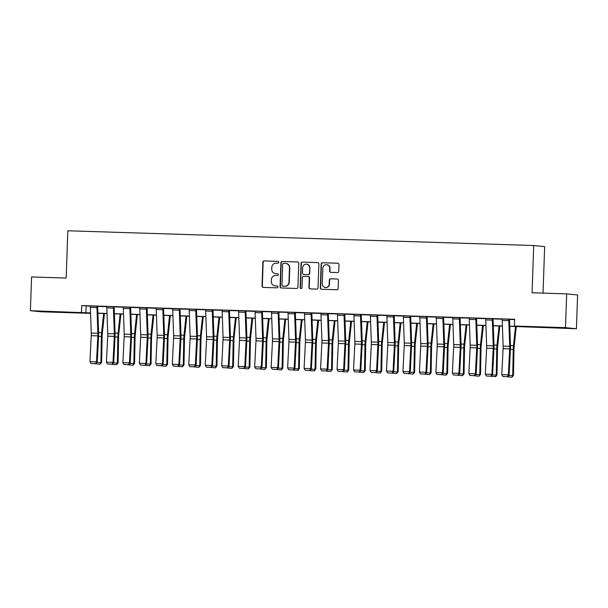 <?xml version="1.0" encoding="UTF-8"?>
<svg xmlns="http://www.w3.org/2000/svg" width="608" height="608" viewBox="0 0 608 608"><rect width="100%" height="100%" fill="white"/><g stroke="black" fill="none" stroke-linecap="round" stroke-linejoin="round"><path stroke-width="0.91" d="M277.704 273.684L276.032 273.63A4.248 4.142 -84.3 0 1 275.758 273.615L275.462 273.585A4.248 4.142 -84.3 0 1 271.746 269.23L271.814 267.239A4.248 4.142 -84.3 0 1 276.1 263.135L277.879 263.188A0.927 0.904 -84.3 0 0 278.821 262.291A0.927 0.904 -84.3 0 0 277.947 261.334L264.199 260.9A1.33 1.292 -84.3 0 0 262.861 262.185L262.025 286.041A1.33 1.292 -84.3 0 0 263.272 287.409L277.02 287.842A0.927 0.904 -84.3 0 0 277.955 286.946A0.927 0.904 -84.3 0 0 277.081 285.988L275.302 285.935A4.248 4.142 -84.3 0 0 275.599 285.965L275.029 285.912A4.248 4.142 -84.3 0 0 275.302 285.935M275.029 285.912A4.248 4.142 -84.3 0 1 271.312 281.557L271.381 279.574A4.248 4.142 -84.3 0 1 275.667 275.462L277.446 275.515A0.927 0.904 -84.3 0 0 278.388 274.618A0.927 0.904 -84.3 0 0 277.514 273.661L275.736 273.608A4.248 4.142 -84.3 0 1 275.462 273.585M555.796 327.864L542.952 327.271L555.796 327.864M55.64 312.041L42.796 311.44L55.64 312.041M337.417 272.566A1.33 1.292 -84.3 0 0 338.755 271.282L338.99 264.594A1.33 1.292 -84.3 0 0 337.744 263.226L322.476 262.74A1.33 1.292 -84.3 0 0 321.138 264.024L320.302 287.888A1.33 1.292 -84.3 0 0 321.556 289.256L336.817 289.735A1.33 1.292 -84.3 0 0 338.154 288.45L338.443 280.364A1.33 1.292 -84.3 0 0 337.189 278.996L330.661 278.791A1.33 1.292 -84.3 0 0 329.323 280.075L329.179 284.088A3.549 3.466 -84.3 0 1 325.364 287.508A3.549 3.466 -84.3 0 1 322.255 283.868L322.81 268.158A3.549 3.466 -84.3 0 1 326.618 264.738A3.549 3.466 -84.3 0 1 329.726 268.379L329.635 270.993A1.33 1.292 -84.3 0 0 330.881 272.361L337.417 272.566M90.569 313.363L41.336 311.805L30.4 310.711L31.578 276.952L66.173 278.046L67.822 230.774L533.718 245.518L532.068 292.782L566.664 293.877L565.486 327.644L576.422 328.738L509.778 326.321M30.4 310.711L90.554 312.915M509.77 326.184L518.844 326.466L514.414 326.025L514.649 319.276L81.708 305.573L81.472 312.33M514.414 326.025L565.486 327.644M298.756 263.317A1.33 1.292 -84.3 0 0 297.51 261.949L282.249 261.47A1.33 1.292 -84.3 0 0 280.904 262.755L280.075 286.611A1.33 1.292 -84.3 0 0 281.322 287.979L296.582 288.466A1.33 1.292 -84.3 0 0 297.928 287.181L298.756 263.317M302.358 262.101L317.627 262.588A1.33 1.292 -84.3 0 1 318.873 263.956L318.045 287.812A1.33 1.292 -84.3 0 1 316.7 289.104L310.171 288.891A1.33 1.292 -84.3 0 1 308.925 287.531L309.259 277.848A1.33 1.292 -84.3 0 0 308.013 276.48L303.681 276.344A1.33 1.292 -84.3 0 0 302.336 277.628L301.986 287.706A0.927 0.904 -84.3 0 1 300.99 288.602A0.927 0.904 -84.3 0 1 300.177 287.645L301.021 263.386A1.33 1.292 -84.3 0 1 302.358 262.101L317.855 262.618M81.708 305.573L90.349 306.151M97.683 306.386L106.826 306.675M114.16 306.903L123.302 307.192M130.629 307.428L139.772 307.716M147.106 307.944L156.248 308.233M163.582 308.469L172.725 308.758M180.052 308.993L189.194 309.282M196.528 309.51L205.671 309.799M213.005 310.034L222.148 310.323M229.474 310.551L238.617 310.84M245.951 311.076L255.094 311.364M262.428 311.592L271.571 311.889M278.897 312.117L288.04 312.406M295.374 312.641L304.517 312.93M311.851 313.158L320.994 313.447M328.32 313.682L337.463 313.971M344.797 314.199L353.94 314.488M361.274 314.724L370.416 315.012M377.743 315.248L386.886 315.537M394.22 315.765L403.362 316.054M410.696 316.289L419.839 316.578M427.166 316.806L436.308 317.095M443.642 317.33L452.785 317.619M460.119 317.847L469.262 318.144M476.588 318.372L485.731 318.66M493.065 318.896L502.208 319.185M509.542 319.413L514.634 319.572M96.946 307.61L90.356 307.397A4.727 1.041 91.8 0 1 90.356 305.946L96.946 306.151A4.727 1.041 91.8 0 0 96.946 307.61L97.858 333.306A6.756 1.482 -88.2 0 1 97.835 335.867L96.512 361.844L97.242 362.163L98.564 336.186A10.138 2.227 91.8 0 0 98.595 332.34L97.69 306.645L98.344 306.25L90.356 305.991M113.422 308.127L106.833 307.922A4.727 1.041 91.8 0 1 106.833 306.462L113.422 306.675A4.727 1.041 91.8 0 0 113.422 308.127L114.334 333.822A6.756 1.482 -88.2 0 1 114.312 336.391L112.989 362.36L113.719 362.68L115.041 336.71A10.138 2.227 91.8 0 0 115.072 332.857L114.16 307.162L114.821 306.766L106.833 306.508M129.899 308.651L123.31 308.446A4.727 1.041 91.8 0 1 123.31 306.987L129.899 307.192A4.727 1.041 91.8 0 0 129.899 308.651L130.804 334.347A6.756 1.482 -88.2 0 1 130.781 336.908L129.466 362.885L130.196 363.204L131.51 337.227A10.138 2.227 91.8 0 0 131.548 333.382L130.636 307.686L131.298 307.291L123.302 307.032M146.368 309.176L139.779 308.963A4.727 1.041 91.8 0 1 139.779 307.511L146.368 307.716A4.727 1.041 91.8 0 0 146.368 309.176L147.28 334.864A6.756 1.482 -88.2 0 1 147.258 337.432L145.935 363.409L146.665 363.721L147.987 337.752A10.138 2.227 91.8 0 0 148.018 333.898L147.113 308.203L147.767 307.815L139.779 307.557M162.845 309.692L156.256 309.487A4.727 1.041 91.8 0 1 156.256 308.028L162.845 308.241A4.727 1.041 91.8 0 0 162.845 309.692L163.757 335.388A6.756 1.482 -88.2 0 1 163.734 337.957L162.412 363.926L163.142 364.245L164.464 338.268A10.138 2.227 91.8 0 0 164.494 334.423L163.582 308.727L164.244 308.332L156.256 308.074M179.322 310.217L172.733 310.004A4.727 1.041 91.8 0 1 172.733 308.552L179.322 308.758A4.727 1.041 91.8 0 0 179.322 310.217L180.226 335.912A6.756 1.482 -88.2 0 1 180.204 338.474L178.889 364.45L179.618 364.762L180.933 338.793A10.138 2.227 91.8 0 0 180.971 334.947L180.059 309.252L180.72 308.856L172.725 308.598M195.791 310.734L189.202 310.528A4.727 1.041 91.8 0 1 189.202 309.069L195.791 309.282A4.727 1.041 91.8 0 0 195.791 310.734L196.703 336.429A6.756 1.482 -88.2 0 1 196.68 338.998L195.358 364.967L196.088 365.286L197.41 339.31A10.138 2.227 91.8 0 0 197.44 335.464L196.536 309.768L197.19 309.373L189.202 309.115M212.268 311.258L205.679 311.045A4.727 1.041 91.8 0 1 205.679 309.594L212.268 309.799A4.727 1.041 91.8 0 0 212.268 311.258L213.18 336.954A6.756 1.482 -88.2 0 1 213.157 339.515L211.835 365.492L212.564 365.811L213.887 339.834A10.138 2.227 91.8 0 0 213.917 335.988L213.005 310.293L213.666 309.898L205.679 309.639M228.745 311.775L222.148 311.57A4.727 1.041 91.8 0 1 222.156 310.118L228.745 310.323A4.727 1.041 91.8 0 0 228.745 311.775L229.649 337.47A6.756 1.482 -88.2 0 1 229.626 340.039L228.312 366.008L229.034 366.328L230.356 340.358A10.138 2.227 91.8 0 0 230.394 336.505L229.482 310.81L230.143 310.414L222.148 310.156M245.214 312.299L238.625 312.094A4.727 1.041 91.8 0 1 238.625 310.635L245.214 310.848A4.727 1.041 91.8 0 0 245.214 312.299L246.126 337.995A6.756 1.482 -88.2 0 1 246.103 340.564L244.781 366.533L245.51 366.852L246.833 340.875A10.138 2.227 91.8 0 0 246.863 337.03L245.959 311.334L246.612 310.939L238.625 310.68M261.691 312.824L255.102 312.611A4.727 1.041 91.8 0 1 255.102 311.159L261.691 311.364A4.727 1.041 91.8 0 0 261.691 312.824L262.603 338.512A6.756 1.482 -88.2 0 1 262.58 341.08L261.258 367.057L261.987 367.369L263.31 341.4A10.138 2.227 91.8 0 0 263.34 337.546L262.428 311.858L263.089 311.463L255.102 311.205M278.168 313.34L271.571 313.135A4.727 1.041 91.8 0 1 271.578 311.676L278.168 311.889A4.727 1.041 91.8 0 0 278.168 313.34L279.072 339.036A6.756 1.482 -88.2 0 1 279.049 341.605L277.734 367.574L278.456 367.893L279.779 341.916A10.138 2.227 91.8 0 0 279.817 338.071L278.905 312.375L279.566 311.98L271.571 311.722M294.637 313.865L288.048 313.652A4.727 1.041 91.8 0 1 288.048 312.2L294.637 312.406A4.727 1.041 91.8 0 0 294.637 313.865L295.549 339.56A6.756 1.482 -88.2 0 1 295.526 342.122L294.204 368.098L294.933 368.418L296.256 342.441A10.138 2.227 91.8 0 0 296.286 338.595L295.374 312.9L296.035 312.504L288.048 312.246M311.114 314.382L304.524 314.176A4.727 1.041 91.8 0 1 304.524 312.717L311.114 312.93A4.727 1.041 91.8 0 0 311.114 314.382L312.026 340.077A6.756 1.482 -88.2 0 1 312.003 342.646L310.68 368.615L311.41 368.934L312.725 342.965A10.138 2.227 91.8 0 0 312.763 339.112L311.851 313.416L312.512 313.021L304.524 312.763M327.583 314.906L320.994 314.701A4.727 1.041 91.8 0 1 321.001 313.242L327.59 313.447A4.727 1.041 91.8 0 0 327.583 314.906L328.495 340.602A6.756 1.482 -88.2 0 1 328.472 343.163L327.157 369.14L327.879 369.459L329.202 343.482A10.138 2.227 91.8 0 0 329.232 339.636L328.328 313.941L328.989 313.546L320.994 313.287M344.06 315.43L337.47 315.218A4.727 1.041 91.8 0 1 337.47 313.766L344.06 313.971A4.727 1.041 91.8 0 0 344.06 315.43L344.972 341.118A6.756 1.482 -88.2 0 1 344.949 343.687L343.626 369.664L344.356 369.976L345.678 344.006A10.138 2.227 91.8 0 0 345.709 340.153L344.797 314.465L345.458 314.07L337.47 313.812M360.536 315.947L353.947 315.742A4.727 1.041 91.8 0 1 353.947 314.283L360.536 314.496A4.727 1.041 91.8 0 0 360.536 315.947L361.441 341.643A6.756 1.482 -88.2 0 1 361.426 344.212L360.103 370.181L360.833 370.5L362.148 344.523A10.138 2.227 91.8 0 0 362.186 340.678L361.274 314.982L361.935 314.587L353.947 314.328M377.006 316.472L370.416 316.259A4.727 1.041 91.8 0 1 370.416 314.807L377.013 315.012A4.727 1.041 91.8 0 0 377.006 316.472L377.918 342.167A6.756 1.482 -88.2 0 1 377.895 344.728L376.58 370.705L377.302 371.024L378.624 345.048A10.138 2.227 91.8 0 0 378.655 341.202L377.75 315.506L378.412 315.111L370.416 314.853M393.482 316.988L386.893 316.783A4.727 1.041 91.8 0 1 386.893 315.324L393.482 315.537A4.727 1.041 91.8 0 0 393.482 316.988L394.394 342.684A6.756 1.482 -88.2 0 1 394.372 345.253L393.049 371.222L393.779 371.541L395.101 345.572A10.138 2.227 91.8 0 0 395.132 341.719L394.22 316.023L394.881 315.628L386.893 315.37M409.959 317.513L403.37 317.3A4.727 1.041 91.8 0 1 403.37 315.848L409.959 316.054A4.727 1.041 91.8 0 0 409.959 317.513L410.864 343.208A6.756 1.482 -88.2 0 1 410.848 345.77L409.526 371.746L410.256 372.066L411.57 346.089A10.138 2.227 91.8 0 0 411.608 342.243L410.696 316.548L411.358 316.152L403.37 315.894M426.428 318.03L419.839 317.824A4.727 1.041 91.8 0 1 419.839 316.373L426.436 316.578A4.727 1.041 91.8 0 0 426.428 318.03L427.34 343.725A6.756 1.482 -88.2 0 1 427.318 346.294L425.995 372.271L426.725 372.582L428.047 346.613A10.138 2.227 91.8 0 0 428.078 342.76L427.173 317.064L427.827 316.669L419.839 316.411M442.905 318.554L436.316 318.349A4.727 1.041 91.8 0 1 436.316 316.89L442.905 317.102A4.727 1.041 91.8 0 0 442.905 318.554L443.817 344.25A6.756 1.482 -88.2 0 1 443.794 346.818L442.472 372.788L443.202 373.107L444.524 347.13A10.138 2.227 91.8 0 0 444.554 343.284L443.642 317.589L444.304 317.194L436.316 316.935M459.382 319.078L452.793 318.866A4.727 1.041 91.8 0 1 452.793 317.414L459.382 317.619A4.727 1.041 91.8 0 0 459.382 319.078L460.286 344.774A6.756 1.482 -88.2 0 1 460.271 347.335L458.949 373.312L459.678 373.624L460.993 347.654A10.138 2.227 91.8 0 0 461.031 343.801L460.119 318.113L460.78 317.718L452.793 317.46M475.851 319.595L469.262 319.39A4.727 1.041 91.8 0 1 469.262 317.931L475.851 318.144A4.727 1.041 91.8 0 0 475.851 319.595L476.763 345.291A6.756 1.482 -88.2 0 1 476.74 347.86L475.418 373.829L476.148 374.148L477.47 348.171A10.138 2.227 91.8 0 0 477.5 344.326L476.596 318.63L477.25 318.235L469.262 317.976M492.328 320.12L485.739 319.907A4.727 1.041 91.8 0 1 485.739 318.455L492.328 318.66A4.727 1.041 91.8 0 0 492.328 320.12L493.24 345.815A6.756 1.482 -88.2 0 1 493.217 348.376L491.895 374.353L492.624 374.672L493.947 348.696A10.138 2.227 91.8 0 0 493.977 344.85L493.065 319.154L493.726 318.759L485.739 318.501M508.805 320.636L502.216 320.431A4.727 1.041 91.8 0 1 502.216 318.98L508.805 319.185A4.727 1.041 91.8 0 0 508.805 320.636L509.709 346.332A6.756 1.482 -88.2 0 1 509.694 348.901L508.372 374.87L509.101 375.189L510.416 349.22A10.138 2.227 91.8 0 0 510.454 345.367L509.542 319.671L510.203 319.276L502.216 319.018M543.028 293.132L544.654 246.605L533.718 245.518M566.664 293.877L577.6 294.971L576.422 328.738M90.562 313.059L87.978 312.976L90.562 313.234M502.413 326.093L493.301 325.804M485.936 325.569L476.832 325.28M469.467 325.052L460.355 324.763M452.99 324.528L443.878 324.239M436.514 324.003L427.409 323.714M420.044 323.486L410.932 323.198M403.568 322.962L394.455 322.673M387.091 322.445L377.986 322.156M370.622 321.921L361.509 321.632M354.145 321.396L345.032 321.108M337.668 320.88L328.563 320.591M321.199 320.355L312.086 320.066M304.722 319.838L295.61 319.55M288.245 319.314L279.14 319.025M271.776 318.79L262.664 318.508M255.299 318.273L246.187 317.984M238.822 317.748L229.718 317.46M222.353 317.232L213.241 316.943M205.876 316.707L196.772 316.418M189.407 316.19L180.295 315.902M172.93 315.666L163.818 315.377M156.454 315.142L147.349 314.853M139.984 314.625L130.872 314.336M123.508 314.1L114.395 313.812M107.031 313.584L97.926 313.295M97.918 313.15L107.031 313.439M114.395 313.675L123.5 313.964M130.864 314.192L139.977 314.48M147.341 314.716L156.454 315.005M163.818 315.233L172.923 315.522M180.287 315.757L189.4 316.046M196.764 316.282L205.876 316.563M213.241 316.798L222.346 317.087M229.71 317.323L238.822 317.612M246.187 317.84L255.292 318.128M262.656 318.364L271.768 318.653M279.133 318.888L288.245 319.17M295.61 319.405L304.714 319.694M312.079 319.93L321.191 320.218M328.556 320.446L337.668 320.735M345.032 320.971L354.137 321.26M361.502 321.488L370.614 321.776M377.978 322.012L387.091 322.301M394.455 322.536L403.56 322.825M410.924 323.053L420.037 323.342M427.401 323.578L436.514 323.866M443.878 324.094L452.983 324.383M460.347 324.619L469.46 324.908M476.824 325.143L485.936 325.424M493.301 325.66L502.406 325.949M86.138 306.022L85.903 312.77M277.271 286.018L275.599 285.965M278.13 261.356L264.495 260.923A1.33 1.292 -84.3 0 0 263.158 262.208L262.322 286.072A1.33 1.292 -84.3 0 0 263.348 287.409M297.738 261.98L282.545 261.501A1.33 1.292 -84.3 0 0 281.2 262.785L280.372 286.642A1.33 1.292 -84.3 0 0 281.39 287.987M283.602 263.37A0.927 0.904 -84.3 0 0 282.667 264.267L281.937 285.213A0.927 0.904 -84.3 0 0 282.811 286.17L284.681 286.231A4.248 4.142 -84.3 0 0 288.975 282.12L289.469 267.801A4.248 4.142 -84.3 0 0 285.479 263.431L283.602 263.37M285.752 263.446L286.049 263.477A4.248 4.142 -84.3 0 1 289.765 267.832L289.264 282.15A4.248 4.142 -84.3 0 1 284.977 286.262L283.1 286.201M308.309 276.511A1.33 1.292 -84.3 0 1 309.556 277.879L309.214 287.554A1.33 1.292 -84.3 0 0 310.24 288.899M302.655 262.132A1.33 1.292 -84.3 0 0 301.317 263.416L300.474 287.675A0.927 0.904 -84.3 0 0 301.135 288.602M309.609 267.809A3.549 3.466 -84.3 0 0 306.5 264.168A3.549 3.466 -84.3 0 0 302.685 267.588L302.495 273.121A1.33 1.292 -84.3 0 0 303.742 274.489L308.074 274.626A1.33 1.292 -84.3 0 0 309.419 273.342L309.905 267.839A3.549 3.466 -84.3 0 0 306.797 264.199L306.5 264.168M309.905 267.839L309.715 273.372A1.33 1.292 -84.3 0 1 308.37 274.656L304.038 274.52M326.618 264.738L326.914 264.769A3.549 3.466 -84.3 0 1 330.022 268.409L329.931 271.024A1.33 1.292 -84.3 0 0 330.957 272.369M325.364 287.508L325.66 287.538A3.549 3.466 -84.3 0 0 329.475 284.118L329.179 284.088M337.417 279.026L330.957 278.821A1.33 1.292 -84.3 0 0 329.612 280.106L329.475 284.118M337.964 263.249L322.772 262.77A1.33 1.292 -84.3 0 0 321.434 264.054L320.598 287.918A1.33 1.292 -84.3 0 0 321.624 289.256M97.052 362.398L100.89 362.52L101.384 336.467A10.138 2.227 -88.2 0 1 101.62 332.637L103.656 313.477M100.092 364.192L100.89 362.52L101.635 362.353L100.092 364.192L95.281 363.759M104.439 313.5L102.288 333.746A6.756 1.482 91.8 0 0 102.129 336.3L101.635 362.353M90.356 307.397L91.268 333.093A6.756 1.482 -88.2 0 1 91.246 335.662L89.923 361.631L96.512 361.844L95.654 363.652L91.04 363.508L95.654 363.652M95.95 363.782L97.242 362.163M89.923 361.631L91.04 363.508M113.521 362.923L117.359 363.044L117.861 336.992A10.138 2.227 -88.2 0 1 118.096 333.161L120.133 313.994M116.561 364.716L117.359 363.044L118.104 362.877L116.561 364.716L111.758 364.283M120.908 314.017L118.758 334.263A6.756 1.482 91.8 0 0 118.606 336.817L118.104 362.877M129.998 363.447L133.836 363.569L134.33 337.508A10.138 2.227 -88.2 0 1 134.566 333.686L136.602 314.518M133.038 365.241L133.836 363.569L134.581 363.394L133.038 365.241L128.227 364.8M137.385 314.541L135.234 334.788A6.756 1.482 91.8 0 0 135.075 337.341L134.581 363.394M146.475 363.964L150.313 364.086L150.807 338.033A10.138 2.227 -88.2 0 1 151.042 334.202L153.079 315.035M149.515 365.758L150.313 364.086L151.058 363.918L149.515 365.758L144.704 365.324M153.862 315.066L151.711 335.312A6.756 1.482 91.8 0 0 151.552 337.858L151.058 363.918M106.833 307.922L107.745 333.617A6.756 1.482 -88.2 0 1 107.722 336.178L106.4 362.155L112.989 362.36L112.13 364.177L107.517 364.032L112.13 364.177M112.419 364.306L113.719 362.68M106.4 362.155L107.517 364.032M123.31 308.446L124.214 334.134A6.756 1.482 -88.2 0 1 124.192 336.703L122.877 362.68L129.466 362.885L128.607 364.694L123.994 364.549L128.607 364.694M128.896 364.823L130.196 363.204M122.877 362.68L123.994 364.549M139.779 308.963L140.691 334.658A6.756 1.482 -88.2 0 1 140.668 337.227L139.346 363.196L145.935 363.409L145.076 365.218L140.463 365.074L145.076 365.218M145.373 365.347L146.665 363.721M139.346 363.196L140.463 365.074M162.944 364.488L166.782 364.61L167.284 338.55A10.138 2.227 -88.2 0 1 167.519 334.727L169.556 315.56M165.984 366.282L166.782 364.61L167.527 364.435L165.984 366.282L161.181 365.849M170.331 315.582L168.18 335.829A6.756 1.482 91.8 0 0 168.028 338.382L167.527 364.435M156.256 309.487L157.168 335.183A6.756 1.482 -88.2 0 1 157.145 337.744L155.823 363.721L162.412 363.926L161.553 365.742L156.94 365.59L161.553 365.742M161.842 365.864L163.142 364.245M155.823 363.721L156.94 365.59M179.421 365.005L183.259 365.127L183.753 339.074A10.138 2.227 -88.2 0 1 183.988 335.244L186.025 316.076M182.461 366.799L183.259 365.127L184.004 364.96L182.461 366.799L177.65 366.366M186.808 316.107L184.657 336.353A6.756 1.482 91.8 0 0 184.498 338.907L184.004 364.96M172.733 310.004L173.637 335.7A6.756 1.482 -88.2 0 1 173.614 338.268L172.3 364.238L178.889 364.45L178.03 366.259L173.417 366.115L178.03 366.259M178.319 366.388L179.618 364.762M172.3 364.238L173.417 366.115M195.898 365.53L199.736 365.651L200.23 339.598A10.138 2.227 -88.2 0 1 200.465 335.768L202.502 316.601M198.938 367.323L199.736 365.651L200.48 365.484L198.938 367.323L194.127 366.89M203.285 316.624L201.134 336.87A6.756 1.482 91.8 0 0 200.974 339.424L200.48 365.484M189.202 310.528L190.114 336.224A6.756 1.482 -88.2 0 1 190.091 338.785L188.769 364.762L195.358 364.967L194.499 366.784L189.886 366.639L194.499 366.784M194.796 366.905L196.088 365.286M188.769 364.762L189.886 366.639M212.367 366.054L216.205 366.176L216.706 340.115A10.138 2.227 -88.2 0 1 216.942 336.285L218.979 317.125M215.407 367.848L216.205 366.176L216.95 366.001L215.407 367.848L210.596 367.407M219.754 317.148L217.603 337.394A6.756 1.482 91.8 0 0 217.451 339.948L216.95 366.001M205.679 311.045L206.583 336.741A6.756 1.482 -88.2 0 1 206.568 339.31L205.246 365.279L211.835 365.492L210.976 367.3L206.363 367.156L210.976 367.3M211.265 367.43L212.564 365.811M205.246 365.279L206.363 367.156M228.844 366.571L232.682 366.692L233.176 340.64A10.138 2.227 -88.2 0 1 233.411 336.809L235.448 317.642M231.884 368.364L232.682 366.692L233.426 366.525L231.884 368.364L227.073 367.931M236.231 317.665L234.08 337.919A6.756 1.482 91.8 0 0 233.92 340.465L233.426 366.525M222.148 311.57L223.06 337.265A6.756 1.482 -88.2 0 1 223.037 339.826L221.722 365.803L228.312 366.008L227.453 367.825L222.84 367.68L227.453 367.825M227.742 367.954L229.034 366.328M221.722 365.803L222.84 367.68M245.32 367.095L249.158 367.217L249.652 341.156A10.138 2.227 -88.2 0 1 249.888 337.334L251.925 318.166M248.36 368.889L249.158 367.217L249.903 367.042L248.36 368.889L243.55 368.448M252.708 318.189L250.557 338.436A6.756 1.482 91.8 0 0 250.397 340.989L249.903 367.042M238.625 312.094L239.537 337.782A6.756 1.482 -88.2 0 1 239.514 340.351L238.192 366.328L244.781 366.533L243.922 368.349L239.309 368.197L243.922 368.349M244.218 368.471L245.51 366.852M238.192 366.328L239.309 368.197M261.79 367.612L265.628 367.734L266.129 341.681A10.138 2.227 -88.2 0 1 266.365 337.85L268.394 318.683M264.83 369.406L265.628 367.734L266.372 367.566L264.83 369.406L260.019 368.972M269.177 318.714L267.026 338.96A6.756 1.482 91.8 0 0 266.874 341.514L266.372 367.566M255.102 312.611L256.006 338.306A6.756 1.482 -88.2 0 1 255.991 340.875L254.668 366.844L261.258 367.057L260.399 368.866L255.786 368.722L260.399 368.866M260.688 368.995L261.987 367.369M254.668 366.844L255.786 368.722M278.266 368.136L282.104 368.258L282.598 342.205A10.138 2.227 -88.2 0 1 282.834 338.375L284.871 319.208M281.306 369.93L282.104 368.258L282.849 368.091L281.306 369.93L276.496 369.497M285.654 319.23L283.503 339.477A6.756 1.482 91.8 0 0 283.343 342.03L282.849 368.091M271.571 313.135L272.483 338.831A6.756 1.482 -88.2 0 1 272.46 341.392L271.145 367.369L277.734 367.574L276.876 369.39L272.262 369.238L276.876 369.39M277.164 369.512L278.456 367.893M271.145 367.369L272.262 369.238M294.743 368.661L298.581 368.775L299.075 342.722A10.138 2.227 -88.2 0 1 299.311 338.892L301.348 319.732M297.783 370.447L298.581 368.775L299.326 368.608L298.08 370.386L292.972 370.014M302.13 319.755L299.98 340.001A6.756 1.482 91.8 0 0 299.82 342.555L299.326 368.608M288.048 313.652L288.96 339.348A6.756 1.482 -88.2 0 1 288.937 341.916L287.614 367.886L294.204 368.098L293.345 369.907L288.732 369.763L293.345 369.907M293.641 370.036L294.933 368.418M287.614 367.886L288.732 369.763M311.212 369.178L315.05 369.299L315.552 343.246A10.138 2.227 -88.2 0 1 315.788 339.416L317.817 320.249M314.252 370.971L315.05 369.299L315.795 369.132L314.252 370.971L309.442 370.538M318.6 320.272L316.449 340.526A6.756 1.482 91.8 0 0 316.297 343.072L315.795 369.132M304.524 314.176L305.429 339.872A6.756 1.482 -88.2 0 1 305.414 342.433L304.091 368.41L310.68 368.615L309.822 370.432L305.208 370.287L309.822 370.432M310.11 370.561L311.41 368.934M304.091 368.41L305.208 370.287M327.689 369.702L331.527 369.824L332.021 343.763A10.138 2.227 -88.2 0 1 332.257 339.94L334.294 320.773M330.729 371.496L331.527 369.824L332.272 369.649L330.729 371.496L325.918 371.055M335.076 320.796L332.926 341.042A6.756 1.482 91.8 0 0 332.766 343.596L332.272 369.649M320.994 314.701L321.906 340.389A6.756 1.482 -88.2 0 1 321.883 342.958L320.56 368.934L327.157 369.14L326.298 370.948L321.685 370.804L326.298 370.948M326.587 371.078L327.879 369.459M320.56 368.934L321.685 370.804M344.166 370.219L348.004 370.34L348.498 344.288A10.138 2.227 -88.2 0 1 348.734 340.457L350.77 321.29M347.206 372.012L348.004 370.34L348.749 370.173L347.206 372.012L342.395 371.579M351.553 321.32L349.402 341.567A6.756 1.482 91.8 0 0 349.243 344.113L348.749 370.173M337.47 315.218L338.382 340.913A6.756 1.482 -88.2 0 1 338.36 343.482L337.037 369.451L343.626 369.664L342.768 371.473L338.154 371.328L342.768 371.473M343.064 371.602L344.356 369.976M337.037 369.451L338.154 371.328M360.635 370.743L364.473 370.865L364.975 344.804A10.138 2.227 -88.2 0 1 365.21 340.982L367.24 321.814M363.675 372.537L364.473 370.865L365.218 370.69L363.675 372.537L358.864 372.104M368.022 321.837L365.872 342.084A6.756 1.482 91.8 0 0 365.72 344.637L365.218 370.69M353.947 315.742L354.852 341.438A6.756 1.482 -88.2 0 1 354.836 343.999L353.514 369.976L360.103 370.181L359.244 371.997L354.631 371.845L359.244 371.997M359.533 372.119L360.833 370.5M353.514 369.976L354.631 371.845M377.112 371.26L380.95 371.382L381.444 345.329A10.138 2.227 -88.2 0 1 381.68 341.498L383.716 322.339M380.152 373.054L380.95 371.382L381.695 371.214L380.152 373.054L375.341 372.62M384.499 322.362L382.348 342.608A6.756 1.482 91.8 0 0 382.189 345.162L381.695 371.214M370.416 316.259L371.328 341.954A6.756 1.482 -88.2 0 1 371.306 344.523L369.983 370.492L376.58 370.705L375.721 372.514L371.108 372.37L375.721 372.514M376.01 372.643L377.302 371.024M369.983 370.492L371.108 372.37M393.589 371.784L397.427 371.906L397.921 345.853A10.138 2.227 -88.2 0 1 398.156 342.023L400.193 322.856M396.629 373.578L397.427 371.906L398.172 371.739L396.629 373.578L391.818 373.145M400.976 322.878L398.825 343.125A6.756 1.482 91.8 0 0 398.666 345.678L398.172 371.739M386.893 316.783L387.805 342.479A6.756 1.482 -88.2 0 1 387.782 345.04L386.46 371.017L393.049 371.222L392.19 373.038L387.577 372.894L392.19 373.038M392.487 373.168L393.779 371.541M386.46 371.017L387.577 372.894M410.058 372.309L413.896 372.43L414.398 346.37A10.138 2.227 -88.2 0 1 414.626 342.54L416.662 323.38M413.098 374.102L413.896 372.43L414.641 372.256L413.098 374.102L408.287 373.662M417.445 323.403L415.294 343.649A6.756 1.482 91.8 0 0 415.142 346.203L414.641 372.256M403.37 317.3L404.274 342.996A6.756 1.482 -88.2 0 1 404.252 345.564L402.937 371.541L409.526 371.746L408.667 373.555L404.054 373.411L408.667 373.555M408.956 373.684L410.256 372.066M402.937 371.541L404.054 373.411M426.535 372.826L430.373 372.947L430.867 346.894A10.138 2.227 -88.2 0 1 431.102 343.064L433.139 323.897M429.575 374.619L430.373 372.947L431.118 372.78L429.575 374.619L424.764 374.186M433.922 323.927L431.771 344.174A6.756 1.482 91.8 0 0 431.612 346.72L431.118 372.78M419.839 317.824L420.751 343.52A6.756 1.482 -88.2 0 1 420.728 346.089L419.406 372.058L425.995 372.271L425.136 374.08L420.531 373.935L425.136 374.08M425.433 374.209L426.725 372.582M419.406 372.058L420.531 373.935M443.012 373.35L446.85 373.472L447.344 347.411A10.138 2.227 -88.2 0 1 447.579 343.588L449.616 324.421M446.044 375.144L446.85 373.472L447.594 373.297L446.044 375.144L441.241 374.703M450.399 324.444L448.248 344.69A6.756 1.482 91.8 0 0 448.088 347.244L447.594 373.297M436.316 318.349L437.228 344.044A6.756 1.482 -88.2 0 1 437.205 346.606L435.883 372.582L442.472 372.788L441.613 374.604L437 374.452L441.613 374.604M441.91 374.726L443.202 373.107M435.883 372.582L437 374.452M459.481 373.867L463.319 373.988L463.813 347.936A10.138 2.227 -88.2 0 1 464.048 344.105L466.085 324.938M462.521 375.66L463.319 373.988L464.064 373.821L462.521 375.66L457.71 375.227M466.868 324.968L464.717 345.215A6.756 1.482 91.8 0 0 464.565 347.768L464.064 373.821M452.793 318.866L453.697 344.561A6.756 1.482 -88.2 0 1 453.674 347.13L452.36 373.099L458.949 373.312L458.09 375.121L453.477 374.976L458.09 375.121M458.379 375.25L459.678 373.624M452.36 373.099L453.477 374.976M475.958 374.391L479.796 374.513L480.29 348.46A10.138 2.227 -88.2 0 1 480.525 344.63L482.562 325.462M478.998 376.185L479.796 374.513L480.54 374.346L478.998 376.185L474.187 375.752M483.345 325.485L481.194 345.732A6.756 1.482 91.8 0 0 481.034 348.285L480.54 374.346M469.262 319.39L470.174 345.086A6.756 1.482 -88.2 0 1 470.151 347.647L468.829 373.624L475.418 373.829L474.559 375.645L469.954 375.501L474.559 375.645M474.856 375.767L476.148 374.148M468.829 373.624L469.954 375.501M492.427 374.916L496.265 375.037L496.766 348.977A10.138 2.227 -88.2 0 1 497.002 345.146L499.039 325.987M495.467 376.702L496.265 375.037L497.017 374.862L495.771 376.641L490.664 376.268M499.822 326.01L497.671 346.256A6.756 1.482 91.8 0 0 497.511 348.81L497.017 374.862M485.739 319.907L486.651 345.602A6.756 1.482 -88.2 0 1 486.628 348.171L485.306 374.14L491.895 374.353L491.036 376.162L486.423 376.018L491.036 376.162M491.325 376.291L492.624 374.672M485.306 374.14L486.423 376.018M508.904 375.432L512.742 375.554L513.236 349.501A10.138 2.227 -88.2 0 1 513.471 345.671L515.508 326.504M511.944 377.226L512.742 375.554L513.486 375.387L511.944 377.226L507.133 376.793M516.291 326.526L514.14 346.78A6.756 1.482 91.8 0 0 513.988 349.326L513.486 375.387M502.216 320.431L503.12 346.127A6.756 1.482 -88.2 0 1 503.097 348.688L501.782 374.665L508.372 374.87L507.513 376.686L502.9 376.542L507.513 376.686M507.802 376.816L509.101 375.189M501.782 374.665L502.9 376.542M98.557 336.376L101.384 336.467M98.602 332.546L101.62 332.637M97.858 333.306L91.268 333.093M97.835 335.867L91.246 335.662M115.026 336.9L117.861 336.992M115.079 333.062L118.096 333.161M131.503 337.417L134.33 337.508M131.548 333.587L134.566 333.686M147.98 337.942L150.807 338.033M148.025 334.111L151.042 334.202M114.334 333.822L107.745 333.617M114.312 336.391L107.722 336.178M130.804 334.347L124.214 334.134M130.781 336.908L124.192 336.703M147.28 334.864L140.691 334.658M147.258 337.432L140.668 337.227M164.449 338.466L167.284 338.55M164.502 334.628L167.519 334.727M163.757 335.388L157.168 335.183M163.734 337.957L157.145 337.744M180.926 338.983L183.753 339.074M180.971 335.152L183.988 335.244M180.226 335.912L173.637 335.7M180.204 338.474L173.614 338.268M197.402 339.507L200.23 339.598M197.448 335.669L200.465 335.768M196.703 336.429L190.114 336.224M196.68 338.998L190.091 338.785M213.872 340.024L216.706 340.115M213.925 336.194L216.942 336.285M213.18 336.954L206.583 336.741M213.157 339.515L206.568 339.31M230.348 340.548L233.176 340.64M230.394 336.71L233.411 336.809M229.649 337.47L223.06 337.265M229.626 340.039L223.037 339.826M246.825 341.073L249.652 341.156M246.871 337.235L249.888 337.334M246.126 337.995L239.537 337.782M246.103 340.564L239.514 340.351M263.294 341.59L266.129 341.681M263.348 337.759L266.365 337.85M262.603 338.512L256.006 338.306M262.58 341.08L255.991 340.875M279.771 342.114L282.598 342.205M279.817 338.276L282.834 338.375M279.072 339.036L272.483 338.831M279.049 341.605L272.46 341.392M296.248 342.631L299.075 342.722M296.294 338.8L299.311 338.892M295.549 339.56L288.96 339.348M295.526 342.122L288.937 341.916M312.717 343.155L315.552 343.246M312.77 339.317L315.788 339.416M312.026 340.077L305.429 339.872M312.003 342.646L305.414 342.433M329.194 343.672L332.021 343.763M329.24 339.842L332.257 339.94M328.495 340.602L321.906 340.389M328.472 343.163L321.883 342.958M345.671 344.196L348.498 344.288M345.716 340.366L348.734 340.457M344.972 341.118L338.382 340.913M344.949 343.687L338.36 343.482M362.14 344.721L364.975 344.804M362.193 340.883L365.21 340.982M361.441 341.643L354.852 341.438M361.426 344.212L354.836 343.999M378.617 345.238L381.444 345.329M378.662 341.407L381.68 341.498M377.918 342.167L371.328 341.954M377.895 344.728L371.306 344.523M395.086 345.762L397.921 345.853M395.139 341.924L398.156 342.023M394.394 342.684L387.805 342.479M394.372 345.253L387.782 345.04M411.563 346.279L414.398 346.37M411.616 342.448L414.626 342.54M410.864 343.208L404.274 342.996M410.848 345.77L404.252 345.564M428.04 346.803L430.867 346.894M428.085 342.973L431.102 343.064M427.34 343.725L420.751 343.52M427.318 346.294L420.728 346.089M444.509 347.328L447.344 347.411M444.562 343.49L447.579 343.588M443.817 344.25L437.228 344.044M443.794 346.818L437.205 346.606M460.986 347.844L463.813 347.936M461.039 344.014L464.048 344.105M460.286 344.774L453.697 344.561M460.271 347.335L453.674 347.13M477.462 348.369L480.29 348.46M477.508 344.531L480.525 344.63M476.763 345.291L470.174 345.086M476.74 347.86L470.151 347.647M493.932 348.886L496.766 348.977M493.985 345.055L497.002 345.146M493.24 345.815L486.651 345.602M493.217 348.376L486.628 348.171M510.408 349.41L513.236 349.501M510.462 345.572L513.471 345.671M509.709 346.332L503.12 346.127M509.694 348.901L503.097 348.688"/></g></svg>
